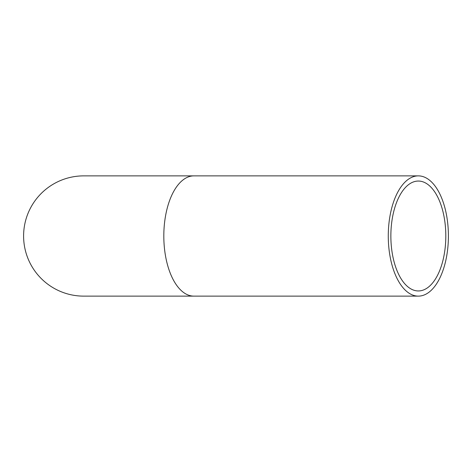 <?xml version="1.0" encoding="UTF-8"?>
<svg xmlns="http://www.w3.org/2000/svg" width="472" height="472" viewBox="0 0 472 472"><rect width="100%" height="100%" fill="white"/><g stroke="black" fill="none" stroke-linecap="round" stroke-linejoin="round"><path stroke-width="0.71" d="M193.88 175.873A60.127 30.066 -90 0 0 163.813 236A60.127 30.066 -90 0 0 193.88 296.127L83.727 296.127A60.127 60.127 0 0 1 23.6 236A60.127 60.127 0 0 1 83.727 175.873L418.334 175.873A60.127 30.066 -90 0 1 448.4 236A60.127 30.066 -90 0 1 418.334 296.127A60.127 30.066 -90 0 1 388.273 236A60.127 30.066 -90 0 1 418.334 175.873M390.863 236A54.947 27.47 -90 0 1 418.334 181.053A54.947 27.47 -90 0 1 445.81 236A54.947 27.47 -90 0 1 418.334 290.947A54.947 27.47 -90 0 1 390.863 236M193.88 296.127L418.334 296.127"/></g></svg>
